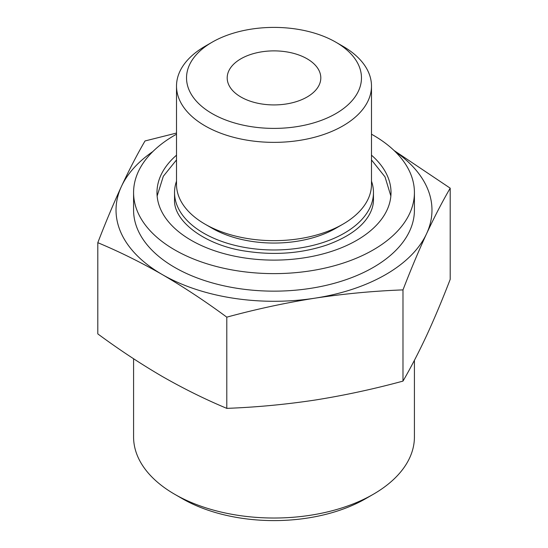 <?xml version="1.0" encoding="UTF-8"?>
<svg xmlns="http://www.w3.org/2000/svg" width="548" height="548" viewBox="0 0 548 548"><rect width="100%" height="100%" fill="white"/><g stroke="black" fill="none" stroke-linecap="round" stroke-linejoin="round"><path stroke-width="0.82" d="M97.804 242.682L97.804 333.896C119.122 349.631 140.617 363.824 162.297 376.476C183.799 388.758 205.294 399.389 226.79 408.363C256.156 407.267 285.522 404.506 314.888 400.081C344.254 395.416 373.62 389.094 402.986 381.107C410.849 367.598 418.72 352.426 426.591 335.588C434.461 318.518 442.325 299.777 450.196 279.377L450.196 188.169C442.325 201.678 434.461 216.85 426.591 233.688C418.72 250.758 410.849 269.5 402.986 289.892C373.62 290.995 344.254 293.755 314.888 298.181C285.522 302.839 256.156 309.168 226.79 317.155C205.473 301.414 183.977 287.221 162.297 274.569C140.795 262.286 119.3 251.655 97.804 242.682C105.675 222.283 113.539 203.548 121.409 186.478C129.28 169.64 137.151 154.468 145.014 140.959L176.511 133.054M394.08 150.529L450.196 188.169M395.101 151.515A157.975 91.208 180 0 1 426.591 233.688A157.975 91.208 180 0 1 314.888 298.181A157.975 91.208 180 0 1 162.297 274.569A157.975 91.208 180 0 1 121.409 186.478A157.975 91.208 180 0 1 152.899 151.515M342.932 46.279L335.849 42.189A87.468 50.498 180 0 1 335.849 113.607A87.468 50.498 180 0 1 212.151 113.607A87.468 50.498 180 0 1 212.151 42.189A87.468 50.498 180 0 1 335.849 42.189L342.932 46.279A97.489 56.286 180 0 1 371.489 86.077A97.489 56.286 180 0 1 274 142.364A97.489 56.286 180 0 1 176.511 86.077A97.489 56.286 180 0 1 205.068 46.279L212.151 42.189M307.099 58.794A46.806 27.023 180 0 1 320.806 77.898A46.806 27.023 180 0 1 274 104.921A46.806 27.023 180 0 1 227.194 77.898A46.806 27.023 180 0 1 256.087 52.937A46.806 27.023 180 0 1 307.099 58.794M414.418 360.296L414.418 436.955A140.418 81.07 180 0 1 373.291 494.282L365.68 498.673A129.657 74.857 180 0 1 182.32 498.673L174.709 494.282A140.418 81.07 180 0 1 133.582 436.955L133.582 358.755M373.291 494.282A140.418 81.07 180 0 1 174.709 494.282M371.489 134.205A140.418 81.07 180 0 1 373.291 135.226A140.418 81.07 180 0 1 414.418 192.554L414.418 210.083A140.418 81.07 180 0 1 274 291.152A140.418 81.07 180 0 1 133.582 210.083L133.582 192.554A140.418 81.07 180 0 1 176.511 134.205M414.418 192.554A140.418 81.07 180 0 1 274 273.623A140.418 81.07 180 0 1 133.582 192.554M371.489 155.187A117.019 67.562 180 0 1 391.019 192.554A117.019 67.562 180 0 1 274 260.115A117.019 67.562 180 0 1 156.981 192.554A117.019 67.562 180 0 1 176.511 155.187M371.489 181.162A99.462 57.424 180 0 1 373.462 192.554A99.462 57.424 180 0 1 274 249.977A99.462 57.424 180 0 1 174.538 192.554A99.462 57.424 180 0 1 176.511 181.162M371.489 86.077L371.489 184.375A97.489 56.286 180 0 1 342.932 224.173L335.849 228.263A87.468 50.498 180 0 1 212.151 228.263L205.068 224.173A97.489 56.286 180 0 1 176.511 184.375L176.511 86.077M342.932 224.173A97.489 56.286 180 0 1 205.068 224.173M402.986 289.892L402.986 381.107M226.79 317.155L226.79 408.363M373.462 192.554L373.462 199.719C373.51 205.267 371.743 210.898 368.167 216.597C360.783 228.174 347.062 237.626 327.005 244.949C301.845 253.388 275.055 255.512 246.634 251.299C206.069 245.846 173.353 221.645 174.538 199.719L174.538 192.554M176.511 159.913L163.304 176.298L157.139 196.013M390.861 196.006L385.011 176.867L371.489 159.92"/></g></svg>
